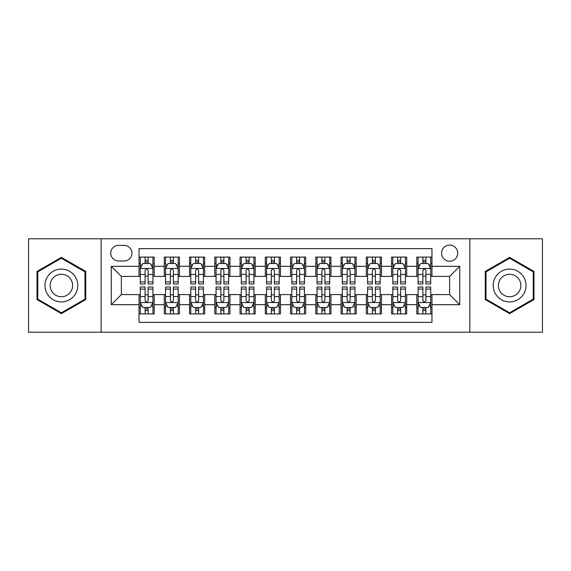 <?xml version="1.0" encoding="UTF-8"?>
<svg xmlns="http://www.w3.org/2000/svg" width="571" height="571" viewBox="0 0 571 571"><rect width="100%" height="100%" fill="white"/><g stroke="black" fill="none" stroke-linecap="round" stroke-linejoin="round"><path stroke-width="0.86" d="M449.648 245.095A8.08 8.08 0 0 0 441.561 253.174A8.08 8.08 0 0 0 449.648 261.254A8.08 8.08 0 0 0 457.728 253.174A8.08 8.08 0 0 0 449.648 245.095M469.847 332.215L542.45 332.215L542.45 238.785L469.847 238.785L469.847 332.215L101.153 332.215L101.153 238.785L28.55 238.785L28.55 332.215L101.153 332.215M431.969 257.093L416.816 257.093L416.816 266.307L406.716 266.307L406.716 276.407L416.816 276.407L416.816 266.307M406.716 266.307L406.716 257.093L391.563 257.093L391.563 266.307L381.464 266.307L381.464 276.407L391.563 276.407L391.563 266.307M381.464 266.307L381.464 257.093L366.311 257.093L366.311 266.307L356.211 266.307L356.211 276.407L366.311 276.407L366.311 266.307M356.211 266.307L356.211 257.093L341.058 257.093L341.058 266.307L330.959 266.307L330.959 276.407L341.058 276.407L341.058 266.307M330.959 266.307L330.959 257.093L315.806 257.093L315.806 266.307L305.699 266.307L305.699 276.407L315.806 276.407L315.806 266.307M305.699 266.307L305.699 257.093L290.553 257.093L290.553 266.307L280.447 266.307L280.447 276.407L290.553 276.407L290.553 266.307M280.447 266.307L280.447 257.093L265.301 257.093L265.301 266.307L255.194 266.307L255.194 276.407L265.301 276.407L265.301 266.307M255.194 266.307L255.194 257.093L240.041 257.093L240.041 266.307L229.942 266.307L229.942 276.407L240.041 276.407L240.041 266.307M229.942 266.307L229.942 257.093L214.789 257.093L214.789 266.307L204.689 266.307L204.689 276.407L214.789 276.407L214.789 266.307M204.689 266.307L204.689 257.093L189.536 257.093L189.536 266.307L179.437 266.307L179.437 276.407L189.536 276.407L189.536 266.307M179.437 266.307L179.437 257.093L164.284 257.093L164.284 276.407L154.184 276.407L154.184 257.093L139.031 257.093M139.031 313.907L154.184 313.907L154.184 294.593L164.284 294.593L164.284 313.907L179.437 313.907L179.437 294.593L189.536 294.593L189.536 304.693L179.437 304.693M189.536 304.693L189.536 313.907L204.689 313.907L204.689 294.593L214.789 294.593L214.789 304.693L204.689 304.693M214.789 304.693L214.789 313.907L229.942 313.907L229.942 294.593L240.041 294.593L240.041 304.693L229.942 304.693M240.041 304.693L240.041 313.907L255.194 313.907L255.194 294.593L265.301 294.593L265.301 304.693L255.194 304.693M265.301 304.693L265.301 313.907L280.447 313.907L280.447 294.593L290.553 294.593L290.553 304.693L280.447 304.693M290.553 304.693L290.553 313.907L305.699 313.907L305.699 294.593L315.806 294.593L315.806 304.693L305.699 304.693M315.806 304.693L315.806 313.907L330.959 313.907L330.959 294.593L341.058 294.593L341.058 304.693L330.959 304.693M341.058 304.693L341.058 313.907L356.211 313.907L356.211 294.593L366.311 294.593L366.311 304.693L356.211 304.693M366.311 304.693L366.311 313.907L381.464 313.907L381.464 294.593L391.563 294.593L391.563 304.693L381.464 304.693M391.563 304.693L391.563 313.907L406.716 313.907L406.716 294.593L416.816 294.593L416.816 304.693L406.716 304.693M118.575 261.004L124.135 261.004A7.83 7.83 0 0 0 131.958 253.174A7.83 7.83 0 0 0 124.135 245.344L118.575 245.344A7.83 7.83 0 0 0 110.745 253.174A7.83 7.83 0 0 0 118.575 261.004M469.847 238.785L101.153 238.785M431.969 266.307L431.969 248.628L139.031 248.628L139.031 276.407L121.352 276.407L121.352 294.593L139.031 294.593L139.031 322.372L431.969 322.372L431.969 294.593L449.648 294.593L449.648 276.407L431.969 276.407L431.969 266.307L459.748 266.307L459.748 304.693L431.969 304.693M139.031 304.693L111.252 304.693L111.252 266.307L139.031 266.307M416.816 304.693L416.816 313.907L431.969 313.907M139.031 263.402L140.295 263.402M145.091 263.402L148.125 263.402M152.921 263.402L154.184 263.402M139.031 276.157L140.295 276.157M145.091 276.157L148.125 276.157M152.921 276.157L154.184 276.157M139.031 294.843L140.295 294.843M145.091 294.843L148.125 294.843M152.921 294.843L154.184 294.843M139.031 307.598L140.295 307.598M145.091 307.598L148.125 307.598M152.921 307.598L154.184 307.598M164.284 276.157L165.547 276.157M170.344 276.157L173.377 276.157M178.173 276.157L179.437 276.157M164.284 263.402L165.547 263.402M170.344 263.402L173.377 263.402M178.173 263.402L179.437 263.402M164.284 294.843L165.547 294.843M170.344 294.843L173.377 294.843M178.173 294.843L179.437 294.843M164.284 307.598L165.547 307.598M170.344 307.598L173.377 307.598M178.173 307.598L179.437 307.598M189.536 294.843L190.8 294.843M195.596 294.843L198.629 294.843M203.426 294.843L204.689 294.843M189.536 307.598L190.8 307.598M195.596 307.598L198.629 307.598M203.426 307.598L204.689 307.598M189.536 263.402L190.8 263.402M195.596 263.402L198.629 263.402M203.426 263.402L204.689 263.402M189.536 276.157L190.8 276.157M195.596 276.157L198.629 276.157M203.426 276.157L204.689 276.157M214.789 294.843L216.052 294.843M220.856 294.843L223.882 294.843M228.678 294.843L229.942 294.843M214.789 307.598L216.052 307.598M220.856 307.598L223.882 307.598M228.678 307.598L229.942 307.598M214.789 263.402L216.052 263.402M220.856 263.402L223.882 263.402M228.678 263.402L229.942 263.402M214.789 276.157L216.052 276.157M220.856 276.157L223.882 276.157M228.678 276.157L229.942 276.157M240.041 294.843L241.305 294.843M246.108 294.843L249.134 294.843M253.931 294.843L255.194 294.843M240.041 307.598L241.305 307.598M246.108 307.598L249.134 307.598M253.931 307.598L255.194 307.598M240.041 263.402L241.305 263.402M246.108 263.402L249.134 263.402M253.931 263.402L255.194 263.402M240.041 276.157L241.305 276.157M246.108 276.157L249.134 276.157M253.931 276.157L255.194 276.157M265.301 294.843L266.557 294.843M271.361 294.843L274.387 294.843M279.183 294.843L280.447 294.843M265.301 307.598L266.557 307.598M271.361 307.598L274.387 307.598M279.183 307.598L280.447 307.598M265.301 263.402L266.557 263.402M271.361 263.402L274.387 263.402M279.183 263.402L280.447 263.402M265.301 276.157L266.557 276.157M271.361 276.157L274.387 276.157M279.183 276.157L280.447 276.157M290.553 294.843L291.817 294.843M296.613 294.843L299.639 294.843M304.443 294.843L305.699 294.843M290.553 307.598L291.817 307.598M296.613 307.598L299.639 307.598M304.443 307.598L305.699 307.598M290.553 263.402L291.817 263.402M296.613 263.402L299.639 263.402M304.443 263.402L305.699 263.402M290.553 276.157L291.817 276.157M296.613 276.157L299.639 276.157M304.443 276.157L305.699 276.157M315.806 294.843L317.069 294.843M321.866 294.843L324.892 294.843M329.695 294.843L330.959 294.843M315.806 307.598L317.069 307.598M321.866 307.598L324.892 307.598M329.695 307.598L330.959 307.598M315.806 263.402L317.069 263.402M321.866 263.402L324.892 263.402M329.695 263.402L330.959 263.402M315.806 276.157L317.069 276.157M321.866 276.157L324.892 276.157M329.695 276.157L330.959 276.157M341.058 294.843L342.322 294.843M347.118 294.843L350.144 294.843M354.948 294.843L356.211 294.843M341.058 307.598L342.322 307.598M347.118 307.598L350.144 307.598M354.948 307.598L356.211 307.598M341.058 263.402L342.322 263.402M347.118 263.402L350.144 263.402M354.948 263.402L356.211 263.402M341.058 276.157L342.322 276.157M347.118 276.157L350.144 276.157M354.948 276.157L356.211 276.157M366.311 294.843L367.574 294.843M372.371 294.843L375.404 294.843M380.2 294.843L381.464 294.843M366.311 307.598L367.574 307.598M372.371 307.598L375.404 307.598M380.2 307.598L381.464 307.598M366.311 263.402L367.574 263.402M372.371 263.402L375.404 263.402M380.2 263.402L381.464 263.402M366.311 276.157L367.574 276.157M372.371 276.157L375.404 276.157M380.2 276.157L381.464 276.157M391.563 294.843L392.827 294.843M397.623 294.843L400.656 294.843M405.453 294.843L406.716 294.843M391.563 307.598L392.827 307.598M397.623 307.598L400.656 307.598M405.453 307.598L406.716 307.598M391.563 263.402L392.827 263.402M397.623 263.402L400.656 263.402M405.453 263.402L406.716 263.402M391.563 276.157L392.827 276.157M397.623 276.157L400.656 276.157M405.453 276.157L406.716 276.157M416.816 294.843L418.079 294.843M422.875 294.843L425.909 294.843M430.705 294.843L431.969 294.843M416.816 307.598L418.079 307.598M422.875 307.598L425.909 307.598M430.705 307.598L431.969 307.598M416.816 263.402L418.079 263.402M422.875 263.402L425.909 263.402M430.705 263.402L431.969 263.402M416.816 276.157L418.079 276.157M422.875 276.157L425.909 276.157M430.705 276.157L431.969 276.157M121.352 276.407L111.252 266.307M121.352 294.593L111.252 304.693M459.748 266.307L449.648 276.407M459.748 304.693L449.648 294.593M61.383 313.636L85.75 299.568L85.75 271.432L61.383 257.364L37.008 271.432L37.008 299.568L61.383 313.636M533.992 271.432L509.618 257.364L485.25 271.432L485.25 299.568L509.618 313.636L533.992 299.568L533.992 271.432M148.125 260.376L145.091 260.376M152.921 281.924L148.125 281.924L148.125 283.987L152.921 283.987L152.921 268.577L150.394 263.531L142.821 263.531L140.295 268.577L140.295 283.987L145.091 283.987L145.091 281.924L140.295 281.924M140.295 268.577L140.295 257.093M152.921 268.577L152.921 257.093M145.091 263.531L145.091 257.093M148.125 257.093L148.125 263.531M148.125 281.924L148.125 270.476C147.111 268.527 146.105 268.527 145.091 270.476L145.091 281.924M145.091 310.624L148.125 310.624M140.295 289.076L145.091 289.076L145.091 287.013L140.295 287.013L140.295 302.423L142.821 307.469L150.394 307.469L152.921 302.423L152.921 287.013L148.125 287.013L148.125 289.076L152.921 289.076M152.921 302.423L152.921 313.907M140.295 302.423L140.295 313.907M148.125 307.469L148.125 313.907M145.091 313.907L145.091 307.469M145.091 289.076L145.091 300.524C146.105 302.473 147.111 302.473 148.125 300.524L148.125 289.076M61.383 269.084A16.416 16.416 0 0 0 44.966 285.5A16.416 16.416 0 0 0 61.383 301.916A16.416 16.416 0 0 0 77.792 285.5A16.416 16.416 0 0 0 61.383 269.084M61.383 274.266A11.234 11.234 0 0 0 50.141 285.5A11.234 11.234 0 0 0 61.383 296.734A11.234 11.234 0 0 0 72.617 285.5A11.234 11.234 0 0 0 61.383 274.266M84.993 299.133L61.383 312.765L37.765 299.133L37.765 271.867L61.383 258.235L84.993 271.867L84.993 299.133M495.407 277.292A16.416 16.416 0 0 0 501.417 299.718A16.416 16.416 0 0 0 523.835 293.708A16.416 16.416 0 0 0 517.826 271.282A16.416 16.416 0 0 0 495.407 277.292M499.889 279.883A11.234 11.234 0 0 0 504 295.236A11.234 11.234 0 0 0 519.353 291.117A11.234 11.234 0 0 0 515.242 275.764A11.234 11.234 0 0 0 499.889 279.883M533.235 271.867L533.235 299.133L509.618 312.765L486.007 299.133L486.007 271.867L509.618 258.235L533.235 271.867M173.377 260.376L170.344 260.376M178.173 281.924L173.377 281.924L173.377 283.987L178.173 283.987L178.173 268.577L175.647 263.531L168.074 263.531L165.547 268.577L165.547 283.987L170.344 283.987L170.344 281.924L165.547 281.924M165.547 268.577L165.547 257.093M178.173 268.577L178.173 257.093M170.344 263.531L170.344 257.093M173.377 257.093L173.377 263.531M173.377 281.924L173.377 270.476C172.371 268.527 171.357 268.527 170.344 270.476L170.344 281.924M198.629 260.376L195.596 260.376M203.426 281.924L198.629 281.924L198.629 283.987L203.426 283.987L203.426 268.577L200.899 263.531L193.326 263.531L190.8 268.577L190.8 283.987L195.596 283.987L195.596 281.924L190.8 281.924M190.8 268.577L190.8 257.093M203.426 268.577L203.426 257.093M195.596 263.531L195.596 257.093M198.629 257.093L198.629 263.531M198.629 281.924L198.629 270.476C197.623 268.527 196.61 268.527 195.596 270.476L195.596 281.924M223.882 260.376L220.856 260.376M228.678 281.924L223.882 281.924L223.882 283.987L228.678 283.987L228.678 268.577L226.159 263.531L218.579 263.531L216.052 268.577L216.052 283.987L220.856 283.987L220.856 281.924L216.052 281.924M216.052 268.577L216.052 257.093M228.678 268.577L228.678 257.093M220.856 263.531L220.856 257.093M223.882 257.093L223.882 263.531M223.882 281.924L223.882 270.476C222.876 268.527 221.862 268.527 220.856 270.476L220.856 281.924M249.134 260.376L246.108 260.376M253.931 281.924L249.134 281.924L249.134 283.987L253.931 283.987L253.931 268.577L251.411 263.531L243.831 263.531L241.305 268.577L241.305 283.987L246.108 283.987L246.108 281.924L241.305 281.924M241.305 268.577L241.305 257.093M253.931 268.577L253.931 257.093M246.108 263.531L246.108 257.093M249.134 257.093L249.134 263.531M249.134 281.924L249.134 270.476C248.128 268.527 247.115 268.527 246.108 270.476L246.108 281.924M170.344 310.624L173.377 310.624M165.547 289.076L170.344 289.076L170.344 287.013L165.547 287.013L165.547 302.423L168.074 307.469L175.647 307.469L178.173 302.423L178.173 287.013L173.377 287.013L173.377 289.076L178.173 289.076M178.173 302.423L178.173 313.907M165.547 302.423L165.547 313.907M173.377 307.469L173.377 313.907M170.344 313.907L170.344 307.469M170.344 289.076L170.344 300.524C171.357 302.473 172.363 302.473 173.377 300.524L173.377 289.076M195.596 310.624L198.629 310.624M190.8 289.076L195.596 289.076L195.596 287.013L190.8 287.013L190.8 302.423L193.326 307.469L200.899 307.469L203.426 302.423L203.426 287.013L198.629 287.013L198.629 289.076L203.426 289.076M203.426 302.423L203.426 313.907M190.8 302.423L190.8 313.907M198.629 307.469L198.629 313.907M195.596 313.907L195.596 307.469M195.596 289.076L195.596 300.524C196.61 302.473 197.616 302.473 198.629 300.524L198.629 289.076M220.856 310.624L223.882 310.624M216.052 289.076L220.856 289.076L220.856 287.013L216.052 287.013L216.052 302.423L218.579 307.469L226.159 307.469L228.678 302.423L228.678 287.013L223.882 287.013L223.882 289.076L228.678 289.076M228.678 302.423L228.678 313.907M216.052 302.423L216.052 313.907M223.882 307.469L223.882 313.907M220.856 313.907L220.856 307.469M220.856 289.076L220.856 300.524C221.862 302.473 222.868 302.473 223.882 300.524L223.882 289.076M246.108 310.624L249.134 310.624M241.305 289.076L246.108 289.076L246.108 287.013L241.305 287.013L241.305 302.423L243.831 307.469L251.411 307.469L253.931 302.423L253.931 287.013L249.134 287.013L249.134 289.076L253.931 289.076M253.931 302.423L253.931 313.907M241.305 302.423L241.305 313.907M249.134 307.469L249.134 313.907M246.108 313.907L246.108 307.469M246.108 289.076L246.108 300.524C247.115 302.473 248.121 302.473 249.134 300.524L249.134 289.076M274.387 260.376L271.361 260.376M279.183 281.924L274.387 281.924L274.387 283.987L279.183 283.987L279.183 268.577L276.664 263.531L269.084 263.531L266.557 268.577L266.557 283.987L271.361 283.987L271.361 281.924L266.557 281.924M266.557 268.577L266.557 257.093M279.183 268.577L279.183 257.093M271.361 263.531L271.361 257.093M274.387 257.093L274.387 263.531M274.387 281.924L274.387 270.476C273.381 268.527 272.367 268.527 271.361 270.476L271.361 281.924M271.361 310.624L274.387 310.624M266.557 289.076L271.361 289.076L271.361 287.013L266.557 287.013L266.557 302.423L269.084 307.469L276.664 307.469L279.183 302.423L279.183 287.013L274.387 287.013L274.387 289.076L279.183 289.076M279.183 302.423L279.183 313.907M266.557 302.423L266.557 313.907M274.387 307.469L274.387 313.907M271.361 313.907L271.361 307.469M271.361 289.076L271.361 300.524C272.367 302.473 273.381 302.473 274.387 300.524L274.387 289.076M299.639 260.376L296.613 260.376M304.443 281.924L299.639 281.924L299.639 283.987L304.443 283.987L304.443 268.577L301.916 263.531L294.336 263.531L291.817 268.577L291.817 283.987L296.613 283.987L296.613 281.924L291.817 281.924M291.817 268.577L291.817 257.093M304.443 268.577L304.443 257.093M296.613 263.531L296.613 257.093M299.639 257.093L299.639 263.531M299.639 281.924L299.639 270.476C298.633 268.527 297.619 268.527 296.613 270.476L296.613 281.924M296.613 310.624L299.639 310.624M291.817 289.076L296.613 289.076L296.613 287.013L291.817 287.013L291.817 302.423L294.336 307.469L301.916 307.469L304.443 302.423L304.443 287.013L299.639 287.013L299.639 289.076L304.443 289.076M304.443 302.423L304.443 313.907M291.817 302.423L291.817 313.907M299.639 307.469L299.639 313.907M296.613 313.907L296.613 307.469M296.613 289.076L296.613 300.524C297.619 302.473 298.633 302.473 299.639 300.524L299.639 289.076M324.892 260.376L321.866 260.376M329.695 281.924L324.892 281.924L324.892 283.987L329.695 283.987L329.695 268.577L327.169 263.531L319.589 263.531L317.069 268.577L317.069 283.987L321.866 283.987L321.866 281.924L317.069 281.924M317.069 268.577L317.069 257.093M329.695 268.577L329.695 257.093M321.866 263.531L321.866 257.093M324.892 257.093L324.892 263.531M324.892 281.924L324.892 270.476C323.885 268.527 322.879 268.527 321.866 270.476L321.866 281.924M321.866 310.624L324.892 310.624M317.069 289.076L321.866 289.076L321.866 287.013L317.069 287.013L317.069 302.423L319.589 307.469L327.169 307.469L329.695 302.423L329.695 287.013L324.892 287.013L324.892 289.076L329.695 289.076M329.695 302.423L329.695 313.907M317.069 302.423L317.069 313.907M324.892 307.469L324.892 313.907M321.866 313.907L321.866 307.469M321.866 289.076L321.866 300.524C322.872 302.473 323.885 302.473 324.892 300.524L324.892 289.076M350.144 260.376L347.118 260.376M354.948 281.924L350.144 281.924L350.144 283.987L354.948 283.987L354.948 268.577L352.421 263.531L344.841 263.531L342.322 268.577L342.322 283.987L347.118 283.987L347.118 281.924L342.322 281.924M342.322 268.577L342.322 257.093M354.948 268.577L354.948 257.093M347.118 263.531L347.118 257.093M350.144 257.093L350.144 263.531M350.144 281.924L350.144 270.476C349.138 268.527 348.132 268.527 347.118 270.476L347.118 281.924M347.118 310.624L350.144 310.624M342.322 289.076L347.118 289.076L347.118 287.013L342.322 287.013L342.322 302.423L344.841 307.469L352.421 307.469L354.948 302.423L354.948 287.013L350.144 287.013L350.144 289.076L354.948 289.076M354.948 302.423L354.948 313.907M342.322 302.423L342.322 313.907M350.144 307.469L350.144 313.907M347.118 313.907L347.118 307.469M347.118 289.076L347.118 300.524C348.124 302.473 349.138 302.473 350.144 300.524L350.144 289.076M375.404 260.376L372.371 260.376M380.2 281.924L375.404 281.924L375.404 283.987L380.2 283.987L380.2 268.577L377.674 263.531L370.101 263.531L367.574 268.577L367.574 283.987L372.371 283.987L372.371 281.924L367.574 281.924M367.574 268.577L367.574 257.093M380.2 268.577L380.2 257.093M372.371 263.531L372.371 257.093M375.404 257.093L375.404 263.531M375.404 281.924L375.404 270.476C374.39 268.527 373.384 268.527 372.371 270.476L372.371 281.924M372.371 310.624L375.404 310.624M367.574 289.076L372.371 289.076L372.371 287.013L367.574 287.013L367.574 302.423L370.101 307.469L377.674 307.469L380.2 302.423L380.2 287.013L375.404 287.013L375.404 289.076L380.2 289.076M380.2 302.423L380.2 313.907M367.574 302.423L367.574 313.907M375.404 307.469L375.404 313.907M372.371 313.907L372.371 307.469M372.371 289.076L372.371 300.524C373.377 302.473 374.39 302.473 375.404 300.524L375.404 289.076M400.656 260.376L397.623 260.376M405.453 281.924L400.656 281.924L400.656 283.987L405.453 283.987L405.453 268.577L402.926 263.531L395.353 263.531L392.827 268.577L392.827 283.987L397.623 283.987L397.623 281.924L392.827 281.924M392.827 268.577L392.827 257.093M405.453 268.577L405.453 257.093M397.623 263.531L397.623 257.093M400.656 257.093L400.656 263.531M400.656 281.924L400.656 270.476C399.643 268.527 398.637 268.527 397.623 270.476L397.623 281.924M397.623 310.624L400.656 310.624M392.827 289.076L397.623 289.076L397.623 287.013L392.827 287.013L392.827 302.423L395.353 307.469L402.926 307.469L405.453 302.423L405.453 287.013L400.656 287.013L400.656 289.076L405.453 289.076M405.453 302.423L405.453 313.907M392.827 302.423L392.827 313.907M400.656 307.469L400.656 313.907M397.623 313.907L397.623 307.469M397.623 289.076L397.623 300.524C398.629 302.473 399.643 302.473 400.656 300.524L400.656 289.076M425.909 260.376L422.875 260.376M430.705 281.924L425.909 281.924L425.909 283.987L430.705 283.987L430.705 268.577L428.179 263.531L420.606 263.531L418.079 268.577L418.079 283.987L422.875 283.987L422.875 281.924L418.079 281.924M418.079 268.577L418.079 257.093M430.705 268.577L430.705 257.093M422.875 263.531L422.875 257.093M425.909 257.093L425.909 263.531M425.909 281.924L425.909 270.476C424.895 268.527 423.889 268.527 422.875 270.476L422.875 281.924M422.875 310.624L425.909 310.624M418.079 289.076L422.875 289.076L422.875 287.013L418.079 287.013L418.079 302.423L420.606 307.469L428.179 307.469L430.705 302.423L430.705 287.013L425.909 287.013L425.909 289.076L430.705 289.076M430.705 302.423L430.705 313.907M418.079 302.423L418.079 313.907M425.909 307.469L425.909 313.907M422.875 313.907L422.875 307.469M422.875 289.076L422.875 300.524C423.889 302.473 424.895 302.473 425.909 300.524L425.909 289.076M164.284 304.693L154.184 304.693M164.284 266.307L154.184 266.307M152.857 268.456L140.359 268.456M140.295 264.923L142.122 264.923M151.094 264.923L152.921 264.923M145.091 274.437L140.295 274.437M152.921 274.437L148.125 274.437M148.125 261.982L145.091 261.982M140.359 302.544L152.857 302.544M152.921 306.077L151.094 306.077M142.122 306.077L140.295 306.077M148.125 296.563L152.921 296.563M140.295 296.563L145.091 296.563M145.091 309.018L148.125 309.018M178.109 268.456L165.611 268.456M165.547 264.923L167.382 264.923M176.346 264.923L178.173 264.923M170.344 274.437L165.547 274.437M178.173 274.437L173.377 274.437M173.377 261.982L170.344 261.982M203.362 268.456L190.864 268.456M190.8 264.923L192.634 264.923M201.599 264.923L203.426 264.923M195.596 274.437L190.8 274.437M203.426 274.437L198.629 274.437M198.629 261.982L195.596 261.982M228.614 268.456L216.116 268.456M216.052 264.923L217.886 264.923M226.851 264.923L228.678 264.923M220.856 274.437L216.052 274.437M228.678 274.437L223.882 274.437M223.882 261.982L220.856 261.982M253.874 268.456L241.369 268.456M241.305 264.923L243.139 264.923M252.104 264.923L253.931 264.923M246.108 274.437L241.305 274.437M253.931 274.437L249.134 274.437M249.134 261.982L246.108 261.982M165.611 302.544L178.109 302.544M178.173 306.077L176.346 306.077M167.382 306.077L165.547 306.077M173.377 296.563L178.173 296.563M165.547 296.563L170.344 296.563M170.344 309.018L173.377 309.018M190.864 302.544L203.362 302.544M203.426 306.077L201.599 306.077M192.634 306.077L190.8 306.077M198.629 296.563L203.426 296.563M190.8 296.563L195.596 296.563M195.596 309.018L198.629 309.018M216.116 302.544L228.614 302.544M228.678 306.077L226.851 306.077M217.886 306.077L216.052 306.077M223.882 296.563L228.678 296.563M216.052 296.563L220.856 296.563M220.856 309.018L223.882 309.018M241.369 302.544L253.874 302.544M253.931 306.077L252.104 306.077M243.139 306.077L241.305 306.077M249.134 296.563L253.931 296.563M241.305 296.563L246.108 296.563M246.108 309.018L249.134 309.018M279.126 268.456L266.621 268.456M266.557 264.923L268.391 264.923M277.356 264.923L279.183 264.923M271.361 274.437L266.557 274.437M279.183 274.437L274.387 274.437M274.387 261.982L271.361 261.982M266.621 302.544L279.126 302.544M279.183 306.077L277.356 306.077M268.391 306.077L266.557 306.077M274.387 296.563L279.183 296.563M266.557 296.563L271.361 296.563M271.361 309.018L274.387 309.018M304.379 268.456L291.874 268.456M291.817 264.923L293.644 264.923M302.609 264.923L304.443 264.923M296.613 274.437L291.817 274.437M304.443 274.437L299.639 274.437M299.639 261.982L296.613 261.982M291.874 302.544L304.379 302.544M304.443 306.077L302.609 306.077M293.644 306.077L291.817 306.077M299.639 296.563L304.443 296.563M291.817 296.563L296.613 296.563M296.613 309.018L299.639 309.018M329.631 268.456L317.126 268.456M317.069 264.923L318.896 264.923M327.861 264.923L329.695 264.923M321.866 274.437L317.069 274.437M329.695 274.437L324.892 274.437M324.892 261.982L321.866 261.982M317.126 302.544L329.631 302.544M329.695 306.077L327.861 306.077M318.896 306.077L317.069 306.077M324.892 296.563L329.695 296.563M317.069 296.563L321.866 296.563M321.866 309.018L324.892 309.018M354.884 268.456L342.386 268.456M342.322 264.923L344.149 264.923M353.114 264.923L354.948 264.923M347.118 274.437L342.322 274.437M354.948 274.437L350.144 274.437M350.144 261.982L347.118 261.982M342.386 302.544L354.884 302.544M354.948 306.077L353.114 306.077M344.149 306.077L342.322 306.077M350.144 296.563L354.948 296.563M342.322 296.563L347.118 296.563M347.118 309.018L350.144 309.018M380.136 268.456L367.638 268.456M367.574 264.923L369.401 264.923M378.366 264.923L380.2 264.923M372.371 274.437L367.574 274.437M380.2 274.437L375.404 274.437M375.404 261.982L372.371 261.982M367.638 302.544L380.136 302.544M380.2 306.077L378.366 306.077M369.401 306.077L367.574 306.077M375.404 296.563L380.2 296.563M367.574 296.563L372.371 296.563M372.371 309.018L375.404 309.018M405.389 268.456L392.891 268.456M392.827 264.923L394.654 264.923M403.618 264.923L405.453 264.923M397.623 274.437L392.827 274.437M405.453 274.437L400.656 274.437M400.656 261.982L397.623 261.982M392.891 302.544L405.389 302.544M405.453 306.077L403.618 306.077M394.654 306.077L392.827 306.077M400.656 296.563L405.453 296.563M392.827 296.563L397.623 296.563M397.623 309.018L400.656 309.018M430.641 268.456L418.143 268.456M418.079 264.923L419.906 264.923M428.878 264.923L430.705 264.923M422.875 274.437L418.079 274.437M430.705 274.437L425.909 274.437M425.909 261.982L422.875 261.982M418.143 302.544L430.641 302.544M430.705 306.077L428.878 306.077M419.906 306.077L418.079 306.077M425.909 296.563L430.705 296.563M418.079 296.563L422.875 296.563M422.875 309.018L425.909 309.018"/></g></svg>
